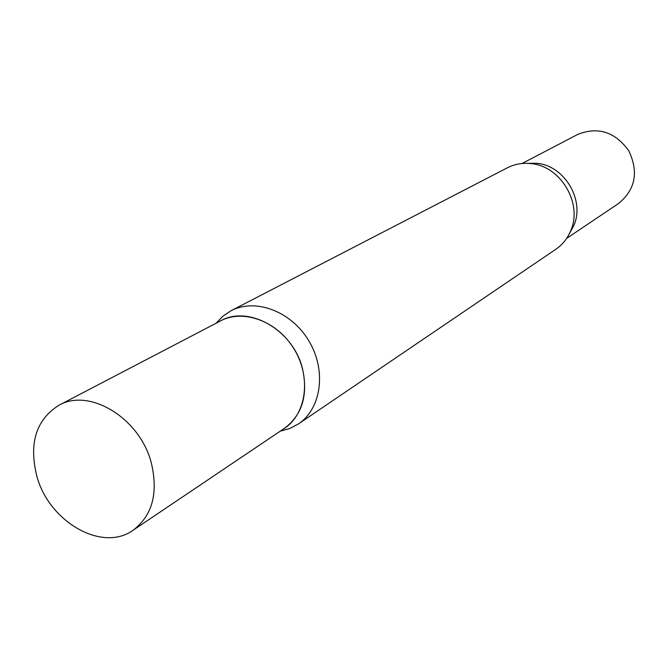 <?xml version="1.0" encoding="UTF-8"?>
<svg xmlns="http://www.w3.org/2000/svg" width="668" height="668" viewBox="0 0 668 668"><rect width="100%" height="100%" fill="white"/><g stroke="black" fill="none" stroke-linecap="round" stroke-linejoin="round"><path stroke-width="1" d="M522.034 163.51L577.661 134.452C597.893 126.361 614.927 131.788 628.755 150.726C638.808 171.91 635.452 189.47 618.685 203.398L566.614 238.426M569.395 233.633L573.612 226.018M536.279 163.276L527.578 163.351M36.815 476.092C28.732 443.377 36.055 419.788 58.801 405.326C89.353 387.457 139.871 418.101 151.294 462.815C158.45 493.076 152.387 515.546 133.116 530.217C102.229 552.67 48.923 521.808 36.815 476.092M58.801 405.326L220.557 320.907C248.721 304.6 293.377 330.134 302.529 368.836C308.232 395.072 302.212 414.895 284.468 428.322L133.116 530.217M527.47 163.351L536.387 163.276C564.36 165.138 585.377 200.45 573.67 225.926L569.353 233.725M216.065 323.254L222.878 316.173L230.994 310.77L507.363 167.802C514.494 164.169 522.184 162.75 530.442 163.56C560.527 165.555 583.172 203.623 570.581 231.011C567.349 238.66 562.439 244.747 555.843 249.273L298.362 423.971L289.737 428.53L280.268 431.152M230.994 310.77C255.443 297.778 291.498 311.363 308.95 341.031C326.702 370.523 321.442 408.691 298.362 423.971M219.313 321.558C242.4 308.14 277.554 320.89 294.463 349.648C311.68 378.23 306.111 415.212 283.307 429.098M536.387 163.276L530.442 163.56M573.67 225.926L570.581 231.011"/></g></svg>
